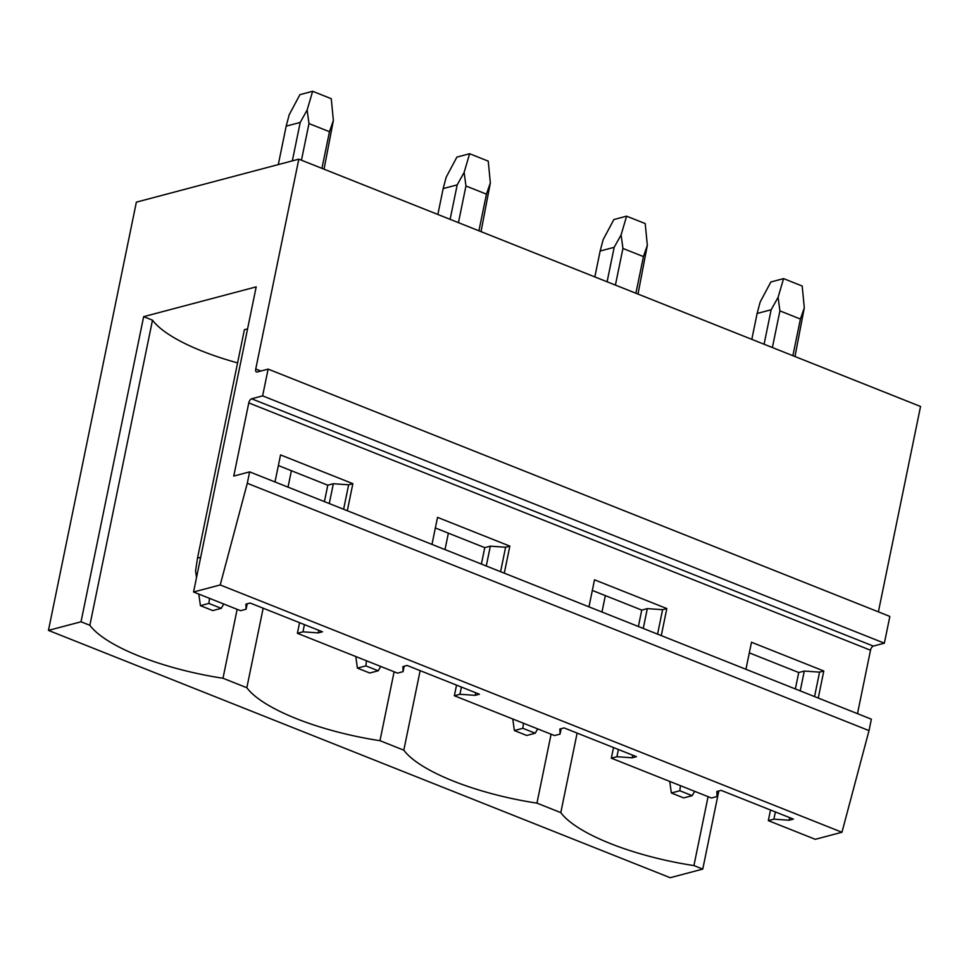 <?xml version="1.0" encoding="UTF-8"?>
<svg xmlns="http://www.w3.org/2000/svg" width="969" height="969" viewBox="0 0 969 969"><rect width="100%" height="100%" fill="white"/><g stroke="black" fill="none" stroke-linecap="round" stroke-linejoin="round"><path stroke-width="1.45" d="M260.831 371.03L255.743 369.007L298.815 159.158L136.363 202.146L48.45 630.395L670.185 877.708L702.767 869.096L718.804 790.958M255.743 369.007A3.815 1.865 -68.3 0 0 256.446 371.987A3.815 1.865 -68.3 0 0 257.124 372.011L268.122 369.104L262.623 395.873L251.625 398.78A3.815 1.865 -68.3 0 0 248.779 402.91L233.759 476.07L249.627 471.867L247.289 483.289L220.217 584.949L841.952 832.262L815.292 839.311L768.332 820.634L770.512 810.011M220.217 584.949L193.558 591.998L240.53 610.688L246.09 609.21L245.92 604.147L250.147 603.021L322.459 631.788L318.232 632.902L302.958 631.824L297.386 633.302L397.508 673.128L403.068 671.65L402.898 666.587L407.125 665.461L479.437 694.228L475.21 695.342L459.936 694.276L454.364 695.742L507.514 716.89L554.486 735.568L560.058 734.102L559.876 729.027L564.115 727.913L636.415 756.668L632.188 757.794L616.914 756.716L611.342 758.182L664.504 779.33L711.464 798.008L717.036 796.542L716.854 791.467L721.093 790.353L793.393 819.108L789.166 820.234L773.892 819.156L768.332 820.634M237.139 609.331L222.991 678.252A125.922 37.44 -168.4 0 1 89.863 625.296L81.021 621.783L48.45 630.395M222.991 678.252L246.841 687.736A125.922 37.44 -168.4 0 0 379.969 740.691L403.819 750.176A125.922 37.44 -168.4 0 0 536.947 803.131L560.797 812.628A125.922 37.44 -168.4 0 0 693.925 865.583L702.767 869.096M249.627 471.867L871.361 719.18L869.023 730.602L841.952 832.262M247.289 483.289L869.023 730.602M431.98 544.408L437.528 517.361L509.839 546.128L505.612 547.243L490.338 546.165L484.766 547.642L435.347 527.984M504.292 573.163L509.839 546.128M588.958 606.848L594.506 579.801L666.817 608.568L662.59 609.683L647.316 608.617L641.744 610.082L592.325 590.424M661.27 635.616L666.817 608.568M745.936 669.288L751.496 642.253L823.795 671.008L819.568 672.135L804.294 671.057L798.722 672.522L749.316 652.864M818.248 698.055L823.795 671.008M262.623 395.873L884.358 643.186L873.36 646.093A3.815 1.865 -68.3 0 0 870.513 650.223L857.492 713.668M275.002 481.956L280.55 454.921L352.861 483.676L348.634 484.803L333.348 483.725L327.788 485.203L278.369 465.544M347.314 510.724L352.861 483.676M268.122 369.104L889.857 616.417L884.358 643.186M878.386 611.851L920.55 406.471L298.815 159.158M81.021 621.783L143.654 316.657L152.496 320.17A125.922 37.44 -168.4 0 0 237.587 362.903M193.558 591.998L256.191 286.872L143.654 316.657M200.692 557.26L197.519 558.108L244.394 329.702L247.579 328.866M89.863 625.296L152.496 320.17M795.355 688.947L798.722 672.522M611.342 758.182L613.534 747.559M638.377 626.507L641.744 610.082M454.364 695.742L456.544 685.119M481.399 564.067L484.766 547.642M297.386 633.302L299.566 622.679M324.421 501.615L327.788 485.203M246.841 687.736L263.168 608.205M288.023 487.141L291.39 470.716M246.09 609.21L247.204 603.796M302.958 631.824L304.436 624.617M329.278 503.553L333.348 483.725M318.232 632.902L318.765 630.31M343.607 509.258L348.634 484.803M394.117 671.771L379.969 740.691M403.819 750.176L420.146 670.645M445.001 549.58L448.368 533.156M403.068 671.65L404.182 666.248M459.936 694.276L461.414 687.057M486.268 565.993L490.338 546.165M475.21 695.342L475.743 692.762M500.585 571.698L505.612 547.243M551.095 734.223L536.947 803.131M560.797 812.628L577.124 733.085M601.979 612.02L605.346 595.608M560.058 734.102L561.16 728.688M616.914 756.716L618.392 749.497M643.246 628.445L647.316 608.617M632.188 757.794L632.721 755.202M657.576 634.138L662.59 609.683M708.073 796.663L693.925 865.583M717.036 796.542L718.138 791.128M773.892 819.156L775.37 811.937M800.224 690.885L804.294 671.057M789.166 820.234L789.699 817.642M814.554 696.578L819.568 672.135M200.413 605.661L212.78 610.579L221.235 608.338L208.88 603.421L200.413 605.661L198.815 594.094M208.88 603.421L209.51 598.345M197.519 558.108L195.581 570.814L196.525 577.572M221.235 608.338L223.754 604.014M301.456 160.212L308.978 123.56L307.149 109.994L300.22 122.433L286.182 126.14L289.198 114.742L299.918 94.659L312.648 91.292L307.149 109.994M321.95 168.364L329.472 131.711L308.978 123.56M278.297 164.597L286.182 126.14M292.323 160.878L300.22 122.433M329.472 131.711L333.372 120.422L324.046 169.2M312.648 91.292L331.253 98.693L333.372 120.422M357.391 668.101L369.758 673.019L378.213 670.79L365.858 665.873L357.391 668.101L355.793 656.534M365.858 665.873L366.488 660.785M378.213 670.79L380.732 666.454M458.434 222.652L465.956 186L464.127 172.434L457.198 184.873L443.16 188.592L446.188 177.182L456.896 157.099L469.626 153.732L464.127 172.434M478.928 230.804L486.45 194.151L465.956 186M437.855 214.464L443.16 188.592M450.113 219.345L457.198 184.873M486.45 194.151L490.35 182.862L481.024 231.639M469.626 153.732L488.231 161.133L490.35 182.862M514.369 730.553L526.736 735.471L535.191 733.23L522.836 728.313L514.369 730.553L512.771 718.974M522.836 728.313L523.466 723.225M535.191 733.23L537.71 728.894M615.412 285.092L622.934 248.439L621.105 234.873L614.176 247.313L600.138 251.032L603.166 239.634L613.874 219.539L626.604 216.172L621.105 234.873M635.906 293.256L643.44 256.591L622.934 248.439M594.833 276.916L600.138 251.032M607.103 281.785L614.176 247.313M643.44 256.591L647.328 245.314L638.002 294.079M626.604 216.172L645.209 223.573L647.328 245.314M671.347 792.993L683.714 797.911L692.169 795.67L679.814 790.752L671.347 792.993L669.749 781.414M679.814 790.752L680.444 785.677M692.169 795.67L694.688 791.334M772.39 347.544L779.912 310.879L778.095 297.326L771.154 309.753L757.116 313.471L760.144 302.074L770.852 281.991L783.582 278.612L778.095 297.326M792.884 355.696L800.418 319.043L779.912 310.879M751.811 339.356L757.116 313.471M764.081 344.237L771.154 309.753M800.418 319.043L804.306 307.754L794.98 356.519M783.582 278.612L802.187 286.012L804.306 307.754M248.779 402.91L870.513 650.223M873.36 646.093L251.625 398.78"/></g></svg>
